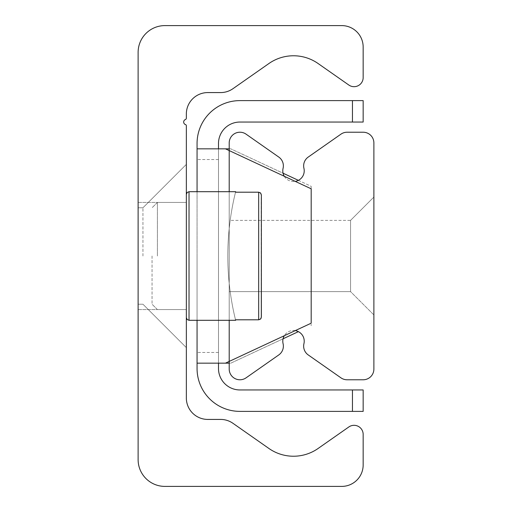 <?xml version="1.0" encoding="UTF-8"?>
<svg xmlns="http://www.w3.org/2000/svg" width="512" height="512" viewBox="0 0 512 512"><rect width="100%" height="100%" fill="white"/><g stroke="black" fill="none" stroke-linecap="round" stroke-linejoin="round"><path stroke-width="0.38" stroke-dasharray="2.56 1.92" d="M138.118 256L138.118 309.581L138.118 256M186.342 256L186.342 164.378L186.342 256M142.944 256L142.944 207.776L142.944 256M138.118 459.61A26.79 26.79 0 0 0 164.909 486.4L341.728 486.4A21.434 21.434 0 0 0 363.162 464.966L363.162 434.419A9.107 9.107 0 0 0 348.832 426.963L318.093 448.48A42.867 42.867 0 0 1 268.922 448.48L232.954 423.302A21.434 21.434 0 0 0 220.666 419.424L207.776 419.424A21.434 21.434 0 0 1 186.342 397.99L186.342 125.734A1.197 1.197 0 0 0 185.517 124.595A2.682 2.682 0 0 1 185.402 119.539A1.459 1.459 0 0 0 186.342 118.176L186.342 114.01A21.434 21.434 0 0 1 207.776 92.576L220.666 92.576A21.434 21.434 0 0 0 232.954 88.698L268.922 63.52A42.867 42.867 0 0 1 318.093 63.52L348.832 85.037A9.107 9.107 0 0 0 363.162 77.581L363.162 47.034A21.434 21.434 0 0 0 341.728 25.6L164.909 25.6A26.79 26.79 0 0 0 138.118 52.39L138.118 459.61M373.882 197.062L373.882 314.938L373.882 197.062L350.554 220.384L350.554 291.616L350.554 220.384L350.554 291.616L229.21 291.616L229.21 220.384L229.21 291.616L229.21 220.384L229.21 291.616L229.21 220.384L229.21 291.616L350.554 291.616L350.554 220.384L350.554 291.616L350.554 220.384L373.882 197.062L373.882 314.938L373.882 197.062L373.882 314.938L373.882 197.062L350.554 220.384L229.21 220.384M373.882 314.938L350.554 291.616L373.882 314.938L350.554 291.616L229.21 291.616M363.162 379.776A10.714 10.714 0 0 0 373.882 369.056L373.882 142.944A10.714 10.714 0 0 0 363.162 132.224L347.091 132.224A10.714 10.714 0 0 0 340.941 134.163L308.211 157.082A10.714 10.714 0 0 0 303.936 168.333A10.714 10.714 0 0 1 293.504 181.523A10.714 10.714 0 0 1 283.078 168.333A10.714 10.714 0 0 0 278.797 157.082L246.074 134.163A10.714 10.714 0 0 0 229.21 142.944L229.21 369.056A10.714 10.714 0 0 0 246.074 377.837L278.797 354.918A10.714 10.714 0 0 0 283.078 343.667A10.714 10.714 0 0 1 293.504 330.477A10.714 10.714 0 0 1 303.936 343.667A10.714 10.714 0 0 0 308.211 354.918L340.941 377.837A10.714 10.714 0 0 0 347.091 379.776L363.162 379.776M295.245 330.618A10.714 10.714 0 0 0 284.288 335.731M229.21 361.414L229.21 150.586L311.187 188.813L311.187 323.187L229.21 361.414L229.21 150.586M284.288 176.269A10.714 10.714 0 0 0 295.245 181.382M218.496 256L218.496 352.448L218.496 256M197.062 256L197.062 352.448L197.062 256M352.448 122.048L352.448 100.614L363.162 100.614L363.162 122.048L239.923 122.048A21.434 21.434 0 0 0 218.496 143.482L218.496 363.162L218.496 148.838L197.062 148.838L197.062 363.162L230.816 363.162L298.387 331.654M352.448 100.614L239.923 100.614A42.867 42.867 0 0 0 197.062 143.482L197.062 148.838L218.496 148.838M352.448 389.952L363.162 389.952L363.162 411.386L352.448 411.386L352.448 389.952L239.923 389.952A21.434 21.434 0 0 1 218.496 368.518L218.496 363.162L197.062 363.162L197.062 368.518A42.867 42.867 0 0 0 239.923 411.386L352.448 411.386M283.059 338.803L230.816 363.162L229.21 363.162L229.21 148.838L197.062 148.838M298.387 180.346L311.187 186.317L311.187 325.683L311.187 186.317L230.816 148.838L283.059 173.197M229.21 148.838L230.816 148.838L229.21 148.838L229.21 363.162M197.062 320.301L197.062 191.699M197.062 363.162L218.496 363.162M235.514 192.205L258.682 192.205L235.514 192.205A267.904 267.904 0 0 0 235.514 319.795L258.682 319.795L259.795 319.546L261.19 318.035L261.357 194.906L261.171 318.08L260.467 319.104L258.682 319.795L235.514 319.795A267.904 267.904 0 0 1 235.514 192.205L235.642 191.699L235.514 192.205A267.904 267.904 0 0 0 235.514 319.795A267.904 267.904 0 0 1 235.514 192.205L258.682 192.205L259.795 192.454L261.19 193.965L261.178 318.061M152.051 256L152.051 304.224L152.051 256M157.408 256L157.408 202.419L157.408 256M261.357 317.094L261.357 194.906L261.357 317.094L261.357 194.906L260.467 192.896L258.682 192.205L258.682 319.795L235.514 319.795L235.642 320.301L235.514 319.795M229.21 191.699L229.21 320.301M258.682 319.795L258.682 192.205L258.682 319.795M235.642 191.699L189.024 191.699L189.024 320.301L189.024 191.699L189.024 320.301L187.142 319.526L186.342 317.619M138.118 309.581L186.342 309.581L157.408 309.581L152.051 304.224L157.408 309.581L186.342 309.581L138.118 309.581M138.118 202.419L186.342 202.419L157.408 202.419L152.051 207.776L157.408 202.419L186.342 202.419L138.118 202.419M186.342 347.622L142.944 304.224L138.118 304.224L142.944 304.224L186.342 347.622L142.944 304.224L138.118 304.224L142.944 304.224L186.342 347.622L142.944 304.224L138.118 304.224L142.944 304.224L186.342 347.622L142.944 304.224L138.118 304.224M186.342 164.378L142.944 207.776L138.118 207.776L142.944 207.776L186.342 164.378L142.944 207.776L138.118 207.776L142.944 207.776L186.342 164.378L142.944 207.776L138.118 207.776L142.944 207.776L186.342 164.378L142.944 207.776L138.118 207.776M218.496 159.552L197.062 159.552L218.496 159.552M218.496 352.448L197.062 352.448L218.496 352.448M235.642 320.301L189.024 320.301M189.024 191.699L187.142 192.474L186.342 194.381"/><path stroke-width="0.77" d="M164.909 486.4A26.79 26.79 0 0 1 138.118 459.61L138.118 52.39A26.79 26.79 0 0 1 164.909 25.6L341.728 25.6A21.434 21.434 0 0 1 363.162 47.034L363.162 77.581A9.107 9.107 0 0 1 348.832 85.037L318.093 63.52A42.867 42.867 0 0 0 268.922 63.52L232.954 88.698A21.434 21.434 0 0 1 220.666 92.576L207.776 92.576A21.434 21.434 0 0 0 186.342 114.01L186.342 118.176A1.459 1.459 0 0 1 185.402 119.539A2.682 2.682 0 0 0 185.517 124.595A1.197 1.197 0 0 1 186.342 125.734L186.342 397.99A21.434 21.434 0 0 0 207.776 419.424L220.666 419.424A21.434 21.434 0 0 1 232.954 423.302L268.922 448.48A42.867 42.867 0 0 0 318.093 448.48L348.832 426.963A9.107 9.107 0 0 1 363.162 434.419L363.162 464.966A21.434 21.434 0 0 1 341.728 486.4L164.909 486.4M295.245 181.382A10.714 10.714 0 0 0 303.936 168.333A10.714 10.714 0 0 1 308.211 157.082L340.941 134.163A10.714 10.714 0 0 1 347.091 132.224L363.162 132.224A10.714 10.714 0 0 1 373.882 142.944L373.882 369.056A10.714 10.714 0 0 1 363.162 379.776L347.091 379.776A10.714 10.714 0 0 1 340.941 377.837L308.211 354.918A10.714 10.714 0 0 1 303.936 343.667A10.714 10.714 0 0 0 295.245 330.618M284.288 335.731A10.714 10.714 0 0 0 283.078 343.667A10.714 10.714 0 0 1 278.797 354.918L246.074 377.837A10.714 10.714 0 0 1 229.21 369.056L229.21 361.414L225.459 363.162L311.187 323.187L311.187 188.813L229.21 150.586L229.21 142.944A10.714 10.714 0 0 1 246.074 134.163L278.797 157.082A10.714 10.714 0 0 1 283.078 168.333A10.714 10.714 0 0 0 284.288 176.269M363.162 100.614L352.448 100.614L352.448 122.048L363.162 122.048L363.162 100.614M352.448 122.048L239.923 122.048A21.434 21.434 0 0 0 218.496 143.482L218.496 148.838M352.448 411.386L363.162 411.386L363.162 389.952L352.448 389.952L352.448 411.386L239.923 411.386A42.867 42.867 0 0 1 197.062 368.518L197.062 320.301M352.448 389.952L239.923 389.952A21.434 21.434 0 0 1 218.496 368.518L218.496 363.162M229.21 150.586L225.459 148.838L229.21 150.586L229.21 191.699M298.387 331.654L283.059 338.803M283.059 173.197L298.387 180.346M229.21 363.162L197.062 363.162M229.21 148.838L197.062 148.838L197.062 143.482A42.867 42.867 0 0 1 239.923 100.614L352.448 100.614M197.062 191.699L197.062 148.838M261.178 318.061L260.467 319.104L258.682 319.795L260.646 318.931L261.357 317.094L261.357 194.906L261.357 317.094M235.514 319.795L235.642 320.301L235.514 319.795L258.682 319.795L258.682 192.205L260.646 193.069L261.357 194.906L260.467 192.896L258.682 192.205L235.514 192.205L235.642 191.699L235.514 192.205M229.21 320.301L229.21 361.414M235.642 320.301L189.024 320.301L189.024 191.699L187.142 192.474L186.342 194.381M235.642 191.699L189.024 191.699M189.024 320.301L187.142 319.526L186.342 317.619"/></g></svg>
